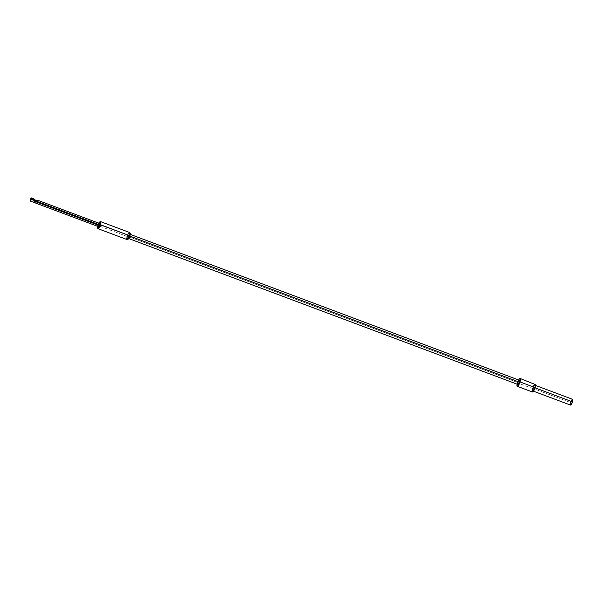 <?xml version="1.0" encoding="UTF-8"?>
<svg xmlns="http://www.w3.org/2000/svg" width="603" height="603" viewBox="0 0 603 603"><rect width="100%" height="100%" fill="white"/><g stroke="black" fill="none" stroke-linecap="round" stroke-linejoin="round"><path stroke-width="0.45" stroke-dasharray="3.02 2.26" d="M33.964 198.877A1.666 0.437 -69.4 0 0 33.399 199.389L34.846 199.435L35.66 201.01L35.411 201.794L36.218 202.299L33.828 201.553L35.411 201.794L35.66 201.01L34.499 199.555L34.627 202.065L34.868 201.281L34.198 199.879L33.308 199.548A1.666 0.437 -69.4 0 0 32.856 200.626L36.625 202.035A1.666 0.437 110.6 0 1 37.077 200.957L36.323 200.678L37.077 200.957L36.625 202.035L98.236 225.138A1.666 0.437 -69.4 0 0 98.176 226.517M34.499 199.555L33.308 199.548L32.984 200.58L34.868 201.281L34.409 199.729M37.635 200.294L37.167 200.807L37.861 200.565L36.414 200.52L37.167 200.807A1.666 0.437 110.6 0 1 37.461 200.415M99.352 223.389A1.666 0.437 -69.4 0 0 98.236 225.138L99.246 223.389M130.233 233.459A3.203 0.837 -69.4 0 0 127.934 236.617L127.256 236.489A3.754 0.98 110.6 0 1 129.954 232.788M99.631 221.987L100.286 221.663A3.754 0.98 -69.4 0 0 98.085 225.552L97.761 225.303A3.203 0.837 110.6 0 1 98.681 223.14M129.758 232.562A3.754 0.98 -69.4 0 0 127.256 236.489L98.085 225.552A3.754 0.98 110.6 0 1 100.588 221.625M33.399 199.389L34.092 199.148L33.399 199.389L34.152 199.676L34.868 201.281L37.544 201.719L33.768 200.302L34.092 199.269L33.768 200.302L36.399 201.575L36.007 201.711L36.188 201.116L36.007 201.711L32.856 200.626L33.308 199.548L32.856 200.626L36.625 202.035M97.95 228.658A3.754 0.98 110.6 0 1 98.085 225.552L127.256 236.489A3.754 0.98 -69.4 0 0 127.12 239.595M127.828 239.27L127.655 237.733L128.371 235.441L129.66 233.399L130.271 233.587M97.482 226.419L98.711 223.087M98.093 225.718L98.274 226.509M97.505 226.268A3.203 0.837 110.6 0 1 97.761 225.303L98.085 225.552A3.754 0.98 -69.4 0 0 97.746 228.431L97.467 227.761M127.256 236.489L127.934 236.617A3.203 0.837 -69.4 0 0 128.07 239.233M35.411 201.794L36.218 202.269L35.547 202.322L33.828 201.59L36.218 202.299L34.627 202.065L36.255 202.171L35.456 201.658L33.866 201.425L34.627 202.065L33.828 201.553L35.818 201.967L36.218 202.269L35.547 202.322L33.828 201.59L35.411 201.794M534.778 387.721L535.125 385.792L534.71 385.196L532.856 388.385A3.06 0.799 110.6 0 1 534.891 385.189A3.06 0.799 110.6 0 1 534.778 387.721A3.06 0.799 110.6 0 1 532.743 390.917L534.778 387.721M572.616 399.329A3.06 0.799 -69.4 0 0 570.581 402.533L532.856 388.385L532.758 390.925A3.06 0.799 110.6 0 1 532.856 388.385L570.581 402.533A3.06 0.799 -69.4 0 0 570.468 405.058M535.441 384.277L535.268 384.141A4.176 1.093 -69.4 0 0 532.509 388.505L517.419 382.852A4.176 1.093 110.6 0 1 518.648 379.988M129.637 236.022L129.637 236.022A2.224 0.58 110.6 0 1 128.16 238.351A2.224 0.58 110.6 0 1 128.243 236.512A2.224 0.58 110.6 0 1 129.72 234.183A2.224 0.58 110.6 0 1 129.637 236.022L128.077 238.283L128.243 236.512L518.03 382.641L128.243 236.512L129.803 234.25L129.637 236.022M519.515 380.312A2.224 0.58 -69.4 0 0 518.03 382.641A2.224 0.58 -69.4 0 0 517.947 384.48M517.088 384.156A4.176 1.093 110.6 0 1 517.419 382.852L532.509 388.505A4.176 1.093 -69.4 0 0 532.351 391.965M532.148 389.968L532.298 389.259M532.509 388.505L533.406 386.267M517.057 384.307L518.663 379.958M518.693 381.096L518.03 382.641M517.841 383.418L518.083 384.48M570.31 403.595L570.423 403.083M570.581 402.533L571.237 400.882M34.672 201.937L33.866 201.455L34.537 201.402L36.255 202.141L34.672 201.937M33.866 201.425L34.424 199.646M36.255 202.171L36.459 201.523M534.891 385.189L535.592 385.445M129.72 234.183L130.286 234.394M128.16 238.351L128.718 238.562M532.743 390.917L533.436 391.181"/><path stroke-width="0.9" d="M33.866 198.877L34.092 199.148A1.666 0.437 -69.4 0 0 33.964 198.877L31.446 197.935A1.666 0.437 110.6 0 1 31.386 199.314L33.904 200.256A1.666 0.437 -69.4 0 0 34.092 199.269L34.846 199.435L34.092 199.148L34.846 199.435L35.6 200.897L34.982 199.608L34.092 199.269L33.904 200.256L31.386 199.314A1.666 0.437 110.6 0 1 30.278 201.063A1.666 0.437 110.6 0 1 30.338 199.683A1.666 0.437 110.6 0 1 31.446 197.935M37.635 200.294L36.414 200.52A1.666 0.437 110.6 0 0 36.323 200.678L36.188 201.116L36.323 200.678A1.666 0.437 110.6 0 1 36.414 200.52L37.107 200.279A1.666 0.437 110.6 0 1 37.107 200.4L37.868 200.686A1.666 0.437 110.6 0 1 37.672 201.673L99.284 224.768A1.666 0.437 -69.4 0 0 99.352 223.389L37.74 200.294A1.666 0.437 110.6 0 1 37.861 200.565L37.107 200.279A1.666 0.437 110.6 0 1 37.107 200.4L36.813 201.349L37.107 200.4L37.868 200.686L37.672 201.673L33.904 200.256L99.284 224.768L99.246 223.389M98.093 225.718L98.236 225.138L36.625 202.035M130.188 233.369L129.947 235.916A3.203 0.837 -69.4 0 0 130.233 233.459L129.954 232.788A3.754 0.98 110.6 0 1 129.615 235.667A3.754 0.98 -69.4 0 0 129.758 232.562L100.588 221.625A3.754 0.98 110.6 0 1 100.445 224.731A3.754 0.98 -69.4 0 0 100.286 221.663L99.631 221.987A3.203 0.837 110.6 0 1 99.766 224.602L129.615 235.667L100.445 224.731A3.754 0.98 110.6 0 1 97.95 228.658L127.12 239.595A3.754 0.98 -69.4 0 0 129.615 235.667A3.754 0.98 110.6 0 1 127.414 239.557A3.754 0.98 110.6 0 1 127.256 236.489M98.681 223.14A3.203 0.837 110.6 0 1 99.631 221.987M127.414 239.557L128.07 239.233A3.203 0.837 -69.4 0 0 129.947 235.916L128.725 238.562L127.828 239.27M98.447 223.585L100.008 222.055L99.563 225.19L97.829 227.942L97.596 225.876M98.116 226.464L99.284 224.768A1.666 0.437 -69.4 0 1 98.176 226.517L30.278 201.063M97.467 227.761L97.746 228.431A3.754 0.98 -69.4 0 0 100.445 224.731L99.766 224.602A3.203 0.837 110.6 0 1 97.467 227.761A3.203 0.837 110.6 0 1 97.505 226.268M30.338 199.683L30.15 200.731L30.617 200.867L31.514 197.988L30.338 199.683M572.224 399.457L572.85 399.94L572.503 401.862L570.483 405.065A3.06 0.799 -69.4 0 0 572.503 401.862L535.057 387.819L572.503 401.862A3.06 0.799 -69.4 0 0 572.616 399.329L534.891 385.189M518.648 379.988A4.176 1.093 110.6 0 1 520.193 378.488A4.176 1.093 110.6 0 1 520.042 381.94L535.132 387.601A4.176 1.093 -69.4 0 0 535.283 384.149L535.132 387.601L520.042 381.94A4.176 1.093 110.6 0 1 517.268 386.304A4.176 1.093 110.6 0 1 517.088 384.156M128.16 238.351L517.947 384.48A2.224 0.58 -69.4 0 0 519.432 382.151L129.879 236.112L519.432 382.151A2.224 0.58 -69.4 0 0 519.515 380.312L129.72 234.183M517.268 386.304L532.351 391.965A4.176 1.093 -69.4 0 0 535.132 387.601L532.886 391.792L532.08 391.551L532.148 389.968M532.298 389.259L532.509 388.505M533.406 386.267L534.439 384.624M534.755 384.315L520.193 378.488M518.316 380.606L519.349 378.97L520.351 378.616L519.778 382.709L517.517 386.297L516.99 385.89L517.208 383.606M517.864 384.413L519.432 382.151L519.379 380.32M519.062 380.568L518.693 381.096M518.03 382.641L517.841 383.418M532.743 390.917L570.468 405.058L570.31 403.595M570.423 403.083L570.581 402.533M571.237 400.882L571.998 399.683"/></g></svg>

